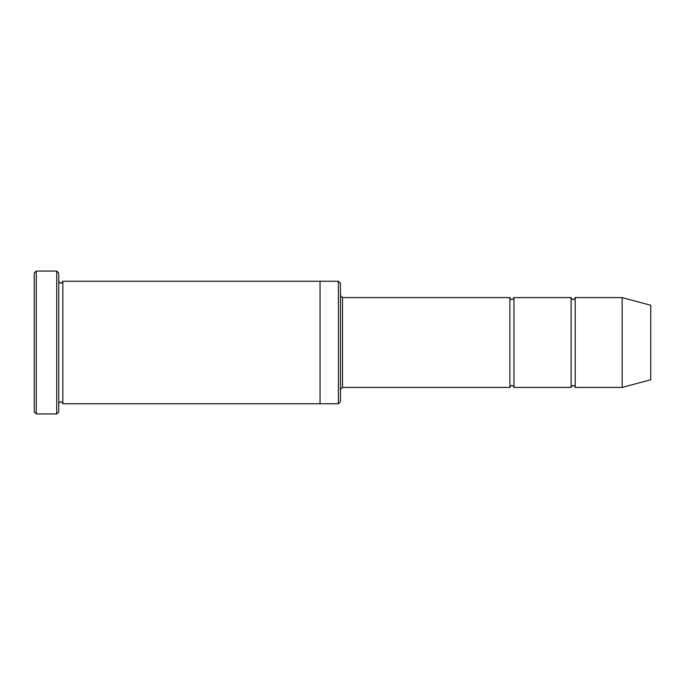 <?xml version="1.0" encoding="UTF-8"?>
<svg xmlns="http://www.w3.org/2000/svg" width="685" height="685" viewBox="0 0 685 685"><rect width="100%" height="100%" fill="white"/><g stroke="black" fill="none" stroke-linecap="round" stroke-linejoin="round"><path stroke-width="0.51" stroke-dasharray="3.42 2.57" d="M571.136 387.41L571.136 297.59M513.973 297.59L513.973 387.41M340.462 295.552L340.462 389.448L340.462 295.552M340.462 401.701L340.462 283.299M320.041 403.739L320.041 281.261M338.416 403.739L338.416 281.261M58.747 403.739L58.747 281.261L58.747 403.739M62.832 281.261L62.832 403.739M34.25 273.092L34.25 411.908M509.897 387.41L509.897 297.59M575.22 297.59L575.22 387.41M622.168 297.59L622.168 387.41M650.75 305.245L650.75 379.755M58.747 411.908L58.747 273.092M56.709 413.945L56.709 271.054M36.288 271.054L36.288 413.945M342.5 387.41L342.5 297.59"/><path stroke-width="1.03" d="M340.462 295.552L342.5 297.59L509.897 297.59L509.897 387.41C511.258 384.773 512.62 384.773 513.973 387.41L571.136 387.41C572.497 384.773 573.859 384.773 575.22 387.41L575.22 297.59L622.168 297.59L622.168 387.41L575.22 387.41M513.973 387.41L513.973 297.59L571.136 297.59L571.136 387.41M338.416 281.261L340.462 283.299L340.462 401.701L338.416 403.739L320.041 403.739L320.041 281.261L338.416 281.261L338.416 403.739M58.747 403.739C60.109 401.11 61.47 401.11 62.832 403.739L62.832 281.261C61.47 283.89 60.109 283.89 58.747 281.261M36.288 413.945L34.25 411.908L34.25 273.092L36.288 271.054L56.709 271.054L56.709 413.945L36.288 413.945L36.288 271.054M62.832 403.739L320.041 403.739M622.168 387.41L650.75 379.755L650.75 305.245L622.168 297.59M56.709 271.054L58.747 273.092L58.747 411.908L56.709 413.945M342.5 297.59L342.5 387.41L509.897 387.41M62.832 281.261L320.041 281.261M575.22 297.59C573.859 300.227 572.497 300.227 571.136 297.59M513.973 297.59C512.62 300.227 511.258 300.227 509.897 297.59M342.5 387.41L340.462 389.448"/></g></svg>
